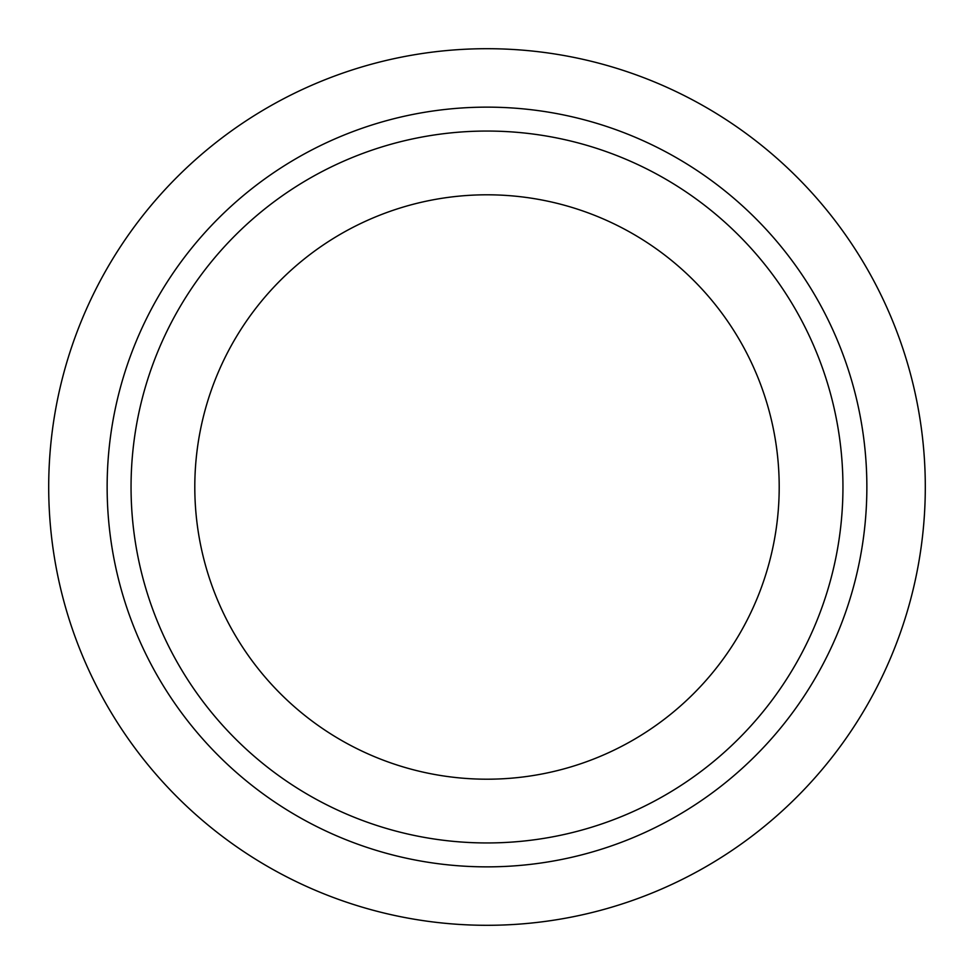<?xml version="1.0" encoding="UTF-8"?>
<svg xmlns="http://www.w3.org/2000/svg" width="974" height="974" viewBox="0 0 974 974"><rect width="100%" height="100%" fill="white"/><g stroke="black" fill="none" stroke-linecap="round" stroke-linejoin="round"><path stroke-width="0.73" stroke-dasharray="4.87 3.65" d="M487 779.2A292.2 292.2 0 0 1 194.8 487A292.2 292.2 0 0 1 487 194.8A292.2 292.2 0 0 1 779.2 487A292.2 292.2 0 0 1 487 779.2M487 842.948A355.948 355.948 0 0 1 131.052 487A355.948 355.948 0 0 1 487 131.052A355.948 355.948 0 0 1 842.948 487A355.948 355.948 0 0 1 487 842.948M487 48.7A438.3 438.3 0 0 1 925.3 487A438.3 438.3 0 0 1 487 925.3A438.3 438.3 0 0 1 48.7 487A438.3 438.3 0 0 1 487 48.7M487 107.14A379.86 379.86 0 0 1 866.86 487A379.86 379.86 0 0 1 487 866.86A379.86 379.86 0 0 1 107.14 487A379.86 379.86 0 0 1 487 107.14"/><path stroke-width="1.46" d="M487 131.052A355.948 355.948 0 0 0 131.052 487A355.948 355.948 0 0 0 487 842.948A355.948 355.948 0 0 0 842.948 487A355.948 355.948 0 0 0 487 131.052M487 779.2A292.2 292.2 0 0 1 194.8 487A292.2 292.2 0 0 1 487 194.8A292.2 292.2 0 0 1 779.2 487A292.2 292.2 0 0 1 487 779.2M487 866.86A379.86 379.86 0 0 0 866.86 487A379.86 379.86 0 0 0 487 107.14A379.86 379.86 0 0 0 107.14 487A379.86 379.86 0 0 0 487 866.86M487 48.7A438.3 438.3 0 0 1 925.3 487A438.3 438.3 0 0 1 487 925.3A438.3 438.3 0 0 1 48.7 487A438.3 438.3 0 0 1 487 48.7"/></g></svg>
